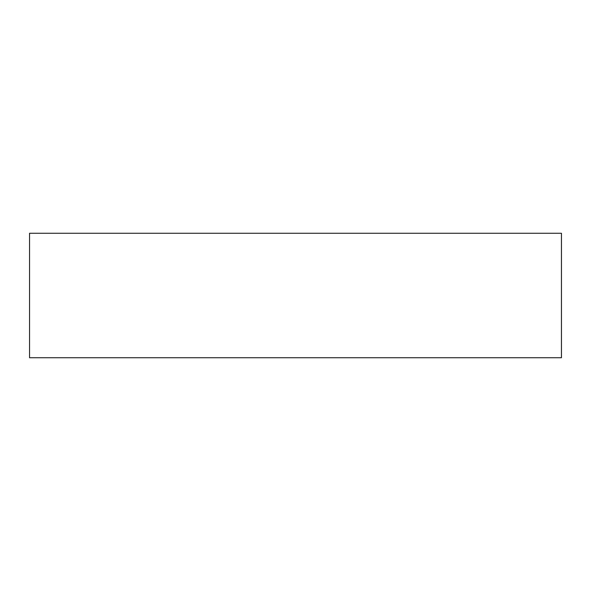 <?xml version="1.0" encoding="UTF-8"?>
<svg xmlns="http://www.w3.org/2000/svg" width="591" height="591" viewBox="0 0 591 591"><rect width="100%" height="100%" fill="white"/><g stroke="black" fill="none" stroke-linecap="round" stroke-linejoin="round"><path stroke-width="0.89" d="M561.45 233.268L29.55 233.268L29.55 357.732L561.45 357.732L561.45 233.268L561.45 357.732L29.55 357.732L29.55 233.268L561.45 233.268"/></g></svg>
